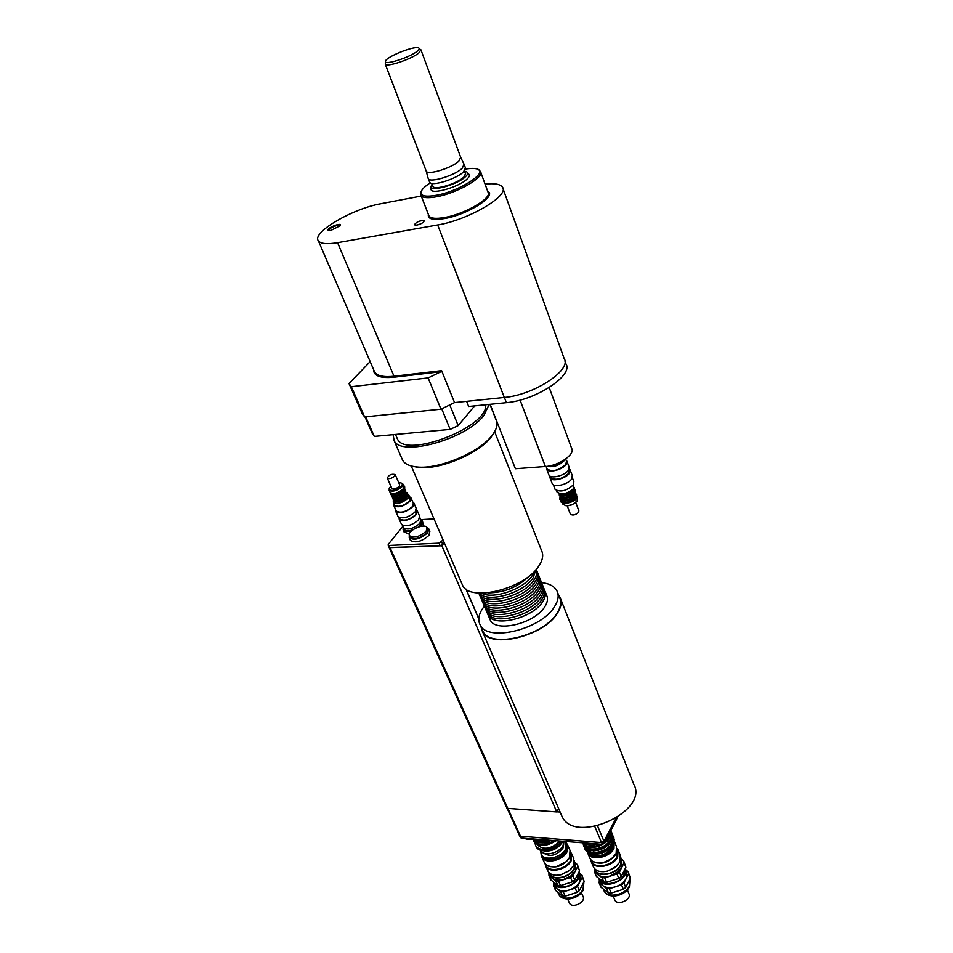 <?xml version="1.0" encoding="UTF-8"?>
<svg xmlns="http://www.w3.org/2000/svg" width="953" height="953" viewBox="0 0 953 953"><rect width="100%" height="100%" fill="white"/><g stroke="black" fill="none" stroke-linecap="round" stroke-linejoin="round"><path stroke-width="1.43" d="M547.999 466.22L554.503 465.731L564.116 460.085M554.122 464.73L554.503 465.731M373.505 369.419C373.469 375.875 380.271 378.472 393.934 377.209L441.084 371.706L441.608 370.657L454.545 402.595L504.304 397.461C533.835 395.126 572.157 369.847 564.152 358.554L503.005 188.599M370.169 361.628L349.001 383.582L362.211 413.638L364.606 416.914L351.335 386.715L349.001 383.582M351.335 386.715L428.123 377.912L440.977 409.194L454.545 402.595M441.084 371.706L428.123 377.912M485.077 184.12C494.571 183.083 500.385 184.12 502.505 187.229C509.736 195.627 468.149 220.131 437.665 224.956L337.565 242.681C326.974 244.444 320.565 243.813 318.338 240.775C311.536 232.544 352.598 208.576 381.069 203.692L421.262 196.044M330.953 230.376L340.221 225.706C342.675 221.215 323.138 229.602 329.047 230.507L330.953 230.376M416.806 225.111L414.317 224.848C416.556 221.787 419.844 220.429 424.192 220.751C423.859 222.43 421.405 223.884 416.806 225.111M420.94 192.566L421.071 195.556C422.787 197.89 427.885 198.295 436.355 196.794C456.975 193.268 485.208 176.901 480.443 171.445L479.168 170.301M328.988 230.495L328.928 230.423C327.522 228.744 339.125 223.752 340.018 225.658L340.09 225.897M417.104 51.319C409.385 57.716 383.499 65.757 385.5 61.195C385.81 57.061 413.614 45.78 418.415 47.829C419.844 48.317 419.415 49.485 417.104 51.319M385.465 61.421L385.274 64.232C386.513 67.472 411.374 59.193 418.784 53.034L420.904 49.77M421.047 50.14L460.692 157.269L458.881 161.093C452.056 167.907 427.873 175.4 426.277 171.242L426.086 170.766M464.075 164.202L462.217 168.228C455.153 175.376 430.006 183.119 428.314 178.723L428.111 178.163M464.266 164.714L465.409 167.811L463.563 171.85C456.511 179.009 431.387 186.74 429.696 182.309L429.493 181.809M463.289 172.1L465.695 173.184L464.004 176.924C457.559 183.512 434.568 190.552 432.996 186.466L432.817 185.99M464.993 171.314L466.815 171.897C468.233 172.862 467.816 174.435 465.576 176.615C457.869 184.513 430.184 192.327 431.042 186.431L432.102 184.12M467.566 172.779L468.542 173.911C470.02 174.923 469.591 176.567 467.256 178.866C459.191 187.157 430.172 195.329 431.078 189.111L431.042 186.431M396.77 437.391L397.472 439.023C405.633 459.048 488.829 426.789 485.661 404.763M441.739 408.861L450.161 429.398L458.19 425.586L474.665 405.871M449.828 405.049L458.19 425.586M364.916 416.89L374.279 436.414L450.161 429.398M365.678 416.806L374.279 436.414M490.128 404.31L515.406 468.733L545.39 466.505C558.684 465.862 575.481 454.236 571.669 448.434L549.214 387.549M440.977 409.194L364.606 416.914M466.625 401.356L468.673 406.478L506.388 402.666C535.812 400.403 573.92 375.184 565.927 363.832L564.891 360.961M465.541 169.098C470.973 168.193 474.939 168.193 477.441 169.122C488.794 172.362 459.191 191.362 436.224 195.282C425.598 197.08 420.535 195.996 421.023 192.041C421.75 189.456 424.824 186.383 430.244 182.845M426.182 531.226C419.618 536.849 414.067 538.338 409.492 535.693C406.347 531.024 424.728 522.566 427.051 527.617L426.182 531.226M427.206 527.974L427.742 529.201L426.873 532.81C420.321 538.433 414.758 539.922 410.195 537.278L410.04 536.92M419.88 523.316C413.388 528.844 407.908 530.321 403.429 527.759L403.429 527.759C407.908 530.321 413.388 528.844 419.88 523.316L420.761 519.778L419.88 523.316M420.916 520.124L421.452 521.351L420.571 524.889L418.284 527.021M412.72 529.88C408.289 531.202 405.43 531.024 404.12 529.332L403.965 528.986M426.944 527.45L428.719 528.76L427.754 532.763C420.476 539.017 414.305 540.673 409.23 537.73L409.29 535.145M428.886 529.165L429.863 531.393L428.91 535.407C421.643 541.673 415.46 543.317 410.386 540.363L410.219 539.97M420.738 519.719L422.37 520.969L421.405 524.889L419.701 526.604M411.625 530.75C407.217 531.869 404.382 531.56 403.119 529.82L403.202 527.271M409.325 534.002L404.108 532.048M422.536 521.351L423.418 526.127M420.702 519.647L434.008 518.897M443.085 540.006L439.011 543.15L389.05 545.461L388.097 545.128L388.312 544.282L402.821 526.413M558.637 808.561L556.743 811.932L441.858 545.771L444.241 542.686L442.811 544.52L441.668 541.852M442.811 544.52L440.167 545.819L389.241 547.665M441.858 545.771L389.181 547.546M549.083 840.677L552.966 840.737M526.044 839.021L529.725 839.14M549.798 850.338L557.624 846.812M535.86 845.966L536.217 846.752C539.517 854.293 557.743 850.719 562.854 841.451M534.216 839.474C537.349 841.428 541.423 841.725 546.462 840.367M536.849 841.57C540.327 843.369 544.628 843.298 549.726 841.344M533.072 839.39L533.454 840.284C537.766 845.525 544.604 845.704 553.967 840.808M533.406 839.414C536.968 842.678 542.186 843.095 549.071 840.653M533.573 840.534L533.918 841.308C538.755 846.848 546.033 846.717 555.742 840.939M537.075 844.644L537.075 844.644C543.329 850.362 550.941 849.23 559.935 841.237M561.388 841.344C555.349 849.885 538.731 852.435 535.598 845.382L534.871 842.643M525.46 838.735L549.452 840.475M556.743 811.932L506.996 808.323M521.1 838.021L602.427 844.334L604.512 843.262L617.556 817.364M601.653 842.512L602.427 844.334M603.749 841.428L604.297 843.405M519.73 836.15L601.534 842.571L603.976 841.308L615.936 818.413M594.827 826.537L601.534 842.571M556.802 811.825L560.126 812.027M597.591 825.965L603.976 841.308M461.788 583.462L462.562 585.273C469.567 602.51 524.865 588.811 538.826 565.999C542.793 560.042 543.686 554.884 541.53 550.524L494.631 431.685M411.875 466.148L418.844 467.506C439.857 469.924 478.835 453.545 491.069 437.177L494.297 432.245M401.868 458.536L402.642 460.323C404.882 464.063 409.707 466.291 417.14 466.982C438.88 469.495 479.288 452.508 491.939 435.581L493.213 433.901C497.073 428.29 498.014 423.585 496.013 419.749L489.949 404.322M393.136 434.675L394.101 440.584C400.736 457.321 466.112 439.285 483.933 415.377L489.151 404.406M487.4 613.208L488.091 614.971C493.368 627.848 532.798 618.366 542.722 601.629C545.557 597.209 546.176 593.35 544.544 590.05L544.354 589.716M545.116 591.479L546.581 595.16C548.213 598.472 547.618 602.344 544.782 606.775C534.907 623.536 495.548 632.971 490.247 620.046L489.663 618.676M486.614 611.492L487.197 612.85C492.451 625.704 531.917 616.198 541.852 599.485C544.699 595.065 545.319 591.205 543.686 587.918L543.401 587.203M485.601 608.967L486.292 610.73C491.545 623.56 531.024 614.03 540.982 597.328C543.841 592.909 544.461 589.061 542.841 585.773L542.65 585.428M484.803 607.252L485.387 608.61C490.628 621.416 530.142 611.862 540.125 595.172C542.984 590.765 543.603 586.917 541.983 583.629L541.685 582.902M483.79 604.714L484.481 606.477C489.711 619.259 529.249 609.694 539.255 593.016C542.114 588.609 542.745 584.761 541.125 581.485L540.935 581.139M482.992 602.987L483.576 604.345C488.794 617.103 528.367 607.514 538.385 590.848C541.256 586.44 541.876 582.605 540.268 579.341L539.97 578.602M481.968 600.438L482.659 602.213C487.876 614.947 527.474 605.334 537.516 588.68C540.387 584.284 541.018 580.448 539.398 577.184L539.207 576.827M481.182 598.722L481.753 600.068C486.959 612.779 526.58 603.142 536.634 586.512C539.517 582.116 540.16 578.28 538.54 575.028L538.242 574.278M480.145 596.161L480.848 597.924C486.03 610.611 525.687 600.95 535.765 584.332C538.648 579.936 539.291 576.124 537.683 572.872L537.48 572.503M479.359 594.434L479.931 595.78C485.113 608.443 524.793 598.758 534.883 582.152C537.778 577.768 538.421 573.944 536.813 570.704L536.503 569.942M478.728 593.028L479.014 593.624C484.184 606.275 523.888 596.566 534.014 579.972C536.682 575.957 537.444 572.396 536.289 569.286M479.252 593.064C487.138 603.499 523.638 593.242 533.132 577.792L535.943 569.68M481.396 593.147C492.88 599.83 523.757 589.216 532.25 575.6L534.478 571.252M487.876 592.849C504.185 592.861 518.122 587.108 529.677 575.612M541.59 582.581C549.309 583.534 554.432 586.309 556.945 590.908C559.137 595.375 558.351 600.604 554.563 606.584C541.256 629.516 487.305 642.477 480.109 624.846C477.441 619.462 478.847 613.244 484.338 606.203M557.731 592.873L559.459 597.281C561.662 601.772 560.888 607.013 557.124 613.017C543.889 635.996 490.045 648.862 482.826 631.16L482.027 629.29M558.601 595.101L559.911 597.102C562.127 601.641 561.341 606.942 557.541 613.005C544.163 636.259 489.699 649.279 482.397 631.362L481.086 627.11M560.698 599.103L633.721 784.164C649.624 811.289 574.528 845.216 562.032 816.447L561.114 814.315M545.08 863.763L545.783 866.217C549.023 873.651 566.809 869.91 571.133 860.821L571.621 853.638L570.621 852.232M545.724 864.943L546.045 865.669C549.19 872.865 566.392 869.243 570.585 860.452L570.668 852.613M571.955 854.4L573.801 858.653L573.325 865.86L569.286 870.601L560.698 874.794C554.515 875.998 550.298 874.806 548.011 871.221L547.677 870.47M557.112 875.283L560.852 874.806L569.155 870.756L571.038 868.981M569.239 902.67L569.429 903.087C572.122 909.031 586.357 902.038 583.01 896.428L581.425 892.782M579.388 890.614L577.518 886.314L582.295 877.177L584.153 881.465L579.388 890.614L577.03 892.437L565.165 896.165L563.271 891.889L575.147 888.148L577.03 892.437M584.153 881.465L581.973 875.152L579.829 873.532M553.836 883.371L553.693 886.195L560.602 891.639L562.508 895.915L555.599 890.459L553.693 886.195M575.743 870.268L577.709 866.575L579.579 870.899L574.766 880.024L572.872 875.688L575.171 871.34M579.579 870.899L577.387 864.538L575.85 863.382M548.916 873.234L548.976 875.652L550.858 877.117M560.471 885.599L558.565 881.287L570.502 877.522L572.396 881.847L560.471 885.599L557.815 885.361L550.894 879.953L548.976 875.652M553.419 879.119L555.897 881.048L557.815 885.361M577.709 866.575L577.387 864.538M555.897 881.048L558.565 881.287M570.502 877.522L572.872 875.688M559.435 880.215L563.259 879.69L571.145 875.843L573.098 874.032M553.419 882.24L553.931 883.574C558.553 893.866 583.891 882.24 579.186 871.995M555.075 886.123L557.136 888.911C560.185 891.091 564.2 891.46 569.203 890.019C574.171 888.315 577.744 885.563 579.912 881.739L580.329 874.675L579.233 872.138M560.602 891.639L563.271 891.889M582.295 877.177L581.973 875.152M575.147 888.148L577.518 886.314M562.508 895.915L565.165 896.165M574.766 880.024L572.396 881.847M554.944 883.479C558.303 889.923 573.873 886.445 577.661 878.356L578.614 873.424M549.869 875.378L550.215 876.141C552.537 879.786 556.838 880.965 563.104 879.679L571.264 875.7L575.481 870.816L575.35 862.239M548.63 872.162L549.262 874.02C552.526 881.477 570.251 877.773 574.552 868.671L574.409 860.511M549.357 873.067L549.678 873.806C552.835 881.025 569.977 877.439 574.135 868.636L574.492 861.429M546.331 864.967C554.717 869.017 562.449 866.706 569.525 858.034L570.668 853.971M544.151 862.108L544.485 862.846C546.653 866.289 550.703 867.48 556.647 866.42L565.701 862.084L567.44 860.404M556.647 866.42L565.808 861.953L569.537 857.509L570.025 850.421L567.869 845.442M541.233 854.543L541.935 857.14C545.116 864.442 562.723 860.702 567.035 851.768L567.547 844.68L566.427 843.179M543.246 857.533C550.965 862.489 558.637 860.547 566.261 851.708L567.285 846.681M541.447 855.02L541.769 855.734C544.854 862.81 561.948 859.189 566.142 850.517L566.368 843.024M540.601 850.302L541.161 854.388C544.258 861.464 561.353 857.831 565.546 849.159L565.665 841.666M543.413 852.899C549.833 857.295 556.338 855.711 562.949 848.17L563.783 843.715M540.625 850.35L540.625 850.35C543.448 856.83 559.137 853.483 563.009 845.537L564.069 841.547M544.508 850.922C551.596 851.505 557.291 848.932 561.591 843.214M590.729 859.63L591.42 862.167C594.732 870.053 613.47 866.36 617.699 856.926L618.08 849.873L617.103 848.444M591.36 860.809L591.706 861.619C594.91 869.255 613.041 865.669 617.127 856.544L617.151 848.885M618.426 850.731L620.2 855.02L619.831 862.084L614.685 867.778L607.526 871.09C600.747 872.531 596.101 871.256 593.6 867.301L593.242 866.456M603.261 871.709L607.645 871.102L616.948 865.908M614.649 899.596L614.84 900.061C617.544 906.255 632.232 899.441 628.861 893.557L627.372 889.983M605.703 840.975L606.12 841.999L604.524 843.238M598.091 848.813L598.353 850.29L598.091 848.813L600.39 848.087L601.105 849.421L605.798 846.991L605.191 845.597L607.025 844.179L607.561 845.442L605.739 846.848M596.638 845.371L596.9 846.848L596.638 845.371L598.937 844.632L599.651 845.978L604.285 843.369M605.774 840.832L606.12 841.999M607.025 844.179L607.561 845.442M599.532 852.244L599.794 853.721L599.532 852.244L601.831 851.517L602.546 852.852L607.228 850.421L606.62 849.028L608.467 847.622L609.432 848.73L607.168 850.279M608.467 847.622L608.991 848.873M598.937 844.632L599.473 845.907L597.174 846.633M600.39 848.087L600.914 849.349L598.627 850.076M601.831 851.517L602.356 852.78L600.068 853.507M589.395 845.871L589.347 847.312L589.395 845.871L591.515 846.026L591.884 847.503L596.9 846.848M591.801 847.288L589.931 847.134M590.848 849.314L590.8 850.743L590.848 849.314L592.969 849.468L593.338 850.934L598.353 850.29M593.254 850.719L591.384 850.564M592.301 852.732L592.254 854.162L592.301 852.732L594.422 852.899L594.791 854.365L599.794 853.721M594.696 854.15L592.837 853.995M583.975 843.548L584.511 844.799L583.76 844.811L583.975 843.548L585.345 844.537L585.392 846.002L589.347 847.312M585.106 845.251L584.511 844.799M585.44 846.967L586.798 847.967L586.56 848.73L585.213 848.23L585.44 846.967L585.976 848.23M590.515 850.04L586.56 848.73L590.8 850.743M586.893 850.386L587.429 851.637L586.667 851.648L586.893 850.386L588.251 851.386L588.311 852.84L592.254 854.162M588.025 852.101L587.429 851.637M583.296 844.346L584.916 847.539M584.749 847.753L586.369 850.958M608.002 845.287L611.099 841.737L610.206 840.546L611.087 838.831L612.16 839.688L612.827 835.984L611.481 833.506L612.076 835.138M606.573 841.844L609.67 838.295L608.776 837.091L609.658 835.388L610.742 836.246L611.409 832.541L610.551 831.671M611.481 833.506L612.469 834.125L611.993 834.757M609.432 848.73L612.517 845.168L611.623 843.977L612.505 842.261L613.577 843.119L614.244 839.414L613.184 838.473L612.886 836.925L613.601 836.865L613.482 838.569M612.886 836.925L613.41 838.187M613.291 842.416L613.958 838.711M613.887 837.556L612.183 834.506M584.916 849.004L586.667 851.648M588.013 852.149L591.968 853.471M594.493 853.662L599.508 853.03M602.248 852.161L606.942 849.731M609.146 848.027L612.231 844.477M613.577 843.119L612.374 844.823M611.874 838.985L612.541 835.281M612.183 833.434L610.825 831.135M612.469 834.125L612.183 833.422M583.462 845.585L585.213 848.23M593.052 850.231L598.055 849.588M600.807 848.718L605.5 846.288M607.716 844.596L610.813 841.034M612.16 839.688L610.956 841.392M610.444 835.543L611.123 831.838M582.414 842.881L583.462 844.108M582.343 842.952L583.76 844.811M585.094 845.299L589.049 846.609M591.587 846.8L596.614 846.145M599.366 845.275L601.605 844.275M606.275 841.142L609.384 837.592M610.742 836.246L609.527 837.949M609.658 835.388L610.182 836.651M611.087 838.831L611.612 840.093M612.505 842.261L613.029 843.524M585.654 848.277L585.654 848.277C588.906 856.032 607.561 852.304 611.802 842.988L612.743 837.568M584.201 844.858L584.201 844.858C587.453 852.601 606.132 848.861 610.385 839.545L611.326 834.125M607.764 837.008L608.955 834.721M584.761 843.048C588.084 845.454 592.54 845.776 598.115 844.024M587.346 851.637L587.953 853.566C591.217 861.309 609.765 857.617 613.97 848.325L614.161 841.011M613.744 842.69L612.839 847.574C609.086 855.806 592.885 859.594 588.978 853.185M589.812 857.903L590.157 858.724C592.528 862.513 596.959 863.787 603.452 862.536L611.397 858.867L616.126 853.519L616.508 846.574L614.721 842.226M590.896 853.876C598.77 857.426 605.798 855.306 611.981 847.503L612.91 843.774M625.74 887.41L623.917 883.014L628.539 873.698L630.35 878.082L625.74 887.41L623.369 889.28L611.195 893.092L609.336 888.708L621.535 884.884L623.369 889.28M630.35 878.082L628.122 871.614L626.002 870.089M599.342 879.833L599.187 882.919L606.561 888.458L608.419 892.842L601.045 887.279L599.187 882.919M622.297 866.348L624.06 862.822L625.883 867.254L621.225 876.569L619.39 872.126L621.487 867.945M625.883 867.254L623.655 860.762L622.106 859.654M594.517 869.47L594.577 872.114L596.649 873.651M606.608 882.275L604.738 877.856L616.984 873.996L618.842 878.428L606.608 882.275L603.833 882.037L596.459 876.522L594.577 872.114M599.282 875.616L601.962 877.618L603.833 882.037M624.06 862.822L623.655 860.762M601.962 877.618L604.738 877.856M616.984 873.996L619.39 872.126M605.56 876.76L610.075 876.093L618.95 871.078M598.925 878.69L599.401 879.953C604.059 890.721 630.278 879.297 625.418 868.624M600.485 882.502L602.868 885.682C606.096 887.898 610.289 888.267 615.435 886.802C620.522 885.063 624.12 882.24 626.228 878.344L626.55 871.423L625.502 868.886M606.561 888.458L609.336 888.708M628.539 873.698L628.122 871.614M621.535 884.884L623.917 883.014M608.419 892.842L611.195 893.092M621.225 876.569L618.842 878.428M600.45 879.893C603.904 886.743 620.296 883.276 623.989 874.878L624.846 870.137M595.387 871.495L595.744 872.329C598.317 876.379 603.058 877.63 609.956 876.069L616.543 873.031L621.928 867.147L621.737 858.748M594.195 868.243L594.827 870.16C598.15 878.07 616.841 874.413 621.022 864.955L620.808 856.95M594.91 869.136L595.256 869.946C598.472 877.618 616.543 874.068 620.594 864.931L620.88 857.926M592.063 860.976C600.878 865.348 608.884 863.049 616.103 854.055L617.127 850.338M599.437 863.049L603.571 862.548L611.302 858.975L613.458 857.104M558.422 464.29L554.991 465.6M554.479 465.731L549.178 466.124M564.915 459.549L564.355 460.49C559.101 465.564 553.324 467.518 547.01 466.339M565.653 459.024L566.463 461.181L565.82 464.409C558.672 470.544 552.43 472.092 547.093 469.055L546.927 468.59M566.082 460.18L566.844 461.038L566.177 464.385C562.699 469.781 548.32 473.331 546.724 469.21L546.545 467.589M567.023 461.514L569.024 466.887L568.369 470.258C564.903 475.666 550.548 479.192 548.94 475.047L548.761 474.57M569.084 468.912L568.893 473.212C561.948 479.216 555.861 480.717 550.643 477.703L550.477 477.25M569.12 468.781L570.108 469.805L569.453 473.176C566.011 478.597 551.656 482.111 550.048 477.953L549.929 476.059M570.287 470.294L572.276 475.618L571.633 479.014C568.202 484.446 553.872 487.936 552.264 483.743L552.073 483.266M572.348 477.656L573.873 481.753L573.277 484.946C566.368 490.974 560.304 492.451 555.087 489.377L554.92 488.925M577.327 496.942L577.125 501.099C574.147 504.149 570.394 505.674 565.856 505.674L562.806 503.875M564.974 505.543L567.869 505.84L572.134 504.78L577.28 500.909M576.422 498.312C570.966 503.113 566.165 504.268 562.008 501.778M573.766 484.1L573.48 488.567C570.037 492.105 565.677 493.868 560.4 493.88L557.017 491.867M572.872 489.556L573.48 488.567L572.872 489.556C569.846 492.653 566.034 494.202 561.436 494.202L559.721 493.785M573.956 487.876L573.384 490.164C567.905 494.964 563.08 496.132 558.923 493.666L558.923 493.666M573.742 491.129C568.262 495.929 563.449 497.085 559.292 494.619M574.647 489.759L574.278 492.57C568.81 497.371 563.985 498.526 559.84 496.06L559.697 495.691M574.635 493.523C569.167 498.324 564.355 499.491 560.197 497.013M575.552 492.153L575.171 494.964C569.703 499.765 564.903 500.921 560.745 498.443L560.602 498.074M575.529 495.917C570.073 500.718 565.26 501.886 561.103 499.396M576.446 494.547L576.065 497.359C570.609 502.16 565.796 503.315 561.651 500.825L561.508 500.456M575.791 502.636L578.864 510.808L578.602 512.297C575.517 515.049 572.777 515.704 570.406 514.251L570.323 514.036M401.38 524.079L401.535 524.424C406.192 527.08 411.899 525.532 418.665 519.802L419.582 516.133L417.45 511.225M399.057 517.467L399.212 519.182C403.858 521.803 409.576 520.255 416.366 514.525L417.295 510.868L416.282 509.95M399.605 518.599L399.748 518.932C404.12 521.398 409.492 519.945 415.877 514.549L416.27 510.01M397.889 516.192L398.044 516.55C402.69 519.159 408.408 517.61 415.21 511.88L416.139 508.235L413.995 503.291M395.578 509.51L395.698 511.261C400.343 513.858 406.073 512.297 412.887 506.567L413.84 502.946L412.78 502.005M396.103 510.689L396.245 511.011C400.605 513.453 406.002 511.975 412.411 506.603L413.304 503.184L411.088 498.109M393.875 503.577L393.851 505.614C398.211 508.032 403.607 506.555 410.04 501.183L410.946 497.788L409.576 496.751M394.494 504.959L394.625 505.257C398.592 507.461 403.5 506.114 409.349 501.23L410.171 498.133L408.992 495.417M389.42 488.15L389.134 490.211C392.6 492.082 396.913 490.89 402.071 486.638L402.821 483.945L401.225 483.016M398.795 482.802L400.153 482.778C402.452 483.135 402.881 484.279 401.439 486.209C397.842 490.819 386.477 492.093 389.729 487.543L390.909 486.233M390.051 492.272L390.158 492.534C393.625 494.416 397.937 493.225 403.095 488.96L403.834 486.28L402.928 484.207M391.802 488.258L391.862 488.412C393.839 489.473 396.305 488.794 399.259 486.364L399.688 484.827L395.245 474.665M393.291 500.456L393.291 502.243C397.258 504.435 402.166 503.089 408.027 498.205L408.861 495.119L407.67 494.202M393.863 500.909L393.863 500.909C397.341 502.815 401.642 501.635 406.764 497.371L407.574 494.821M393.518 500.111C396.984 502.017 401.284 500.837 406.419 496.573M393.005 498.967L393.124 499.217C396.591 501.123 400.891 499.944 406.026 495.679L406.597 492.594M392.529 497.883C395.995 499.789 400.296 498.598 405.442 494.333M392.017 496.739L392.136 496.989C395.602 498.895 399.903 497.704 405.049 493.44L405.621 490.366M403.607 489.723L402.369 489.723M391.54 495.655C395.007 497.549 399.319 496.37 404.465 492.105M391.04 494.512L391.147 494.762C394.613 496.656 398.926 495.465 404.072 491.212L404.644 488.127M390.551 493.428C394.018 495.31 398.33 494.119 403.488 489.866M394.745 476.047L395.173 474.523C391.409 473.724 388.8 474.916 387.323 478.108C389.3 479.156 391.766 478.466 394.745 476.047M393.934 377.209L394.006 376.232C383.642 377.305 377.197 375.923 374.66 372.087L318.338 240.775M441.608 370.657L394.006 376.232L337.565 242.681M480.765 172.326L487.984 192.077C492.82 197.795 464.85 214.234 444.301 217.546C435.866 218.964 430.768 218.463 429.017 216.033L428.695 215.211M428.373 214.389C427.456 218.987 432.745 220.381 444.229 218.594C467.351 214.901 497.549 195.746 487.698 191.327M520.076 400.081L545.39 466.505M504.375 397.449L506.388 402.666M504.304 397.461L437.665 224.956M440.167 545.819L439.011 543.15M508.044 808.93L389.05 545.461M478.775 618.938L465.91 589.002M521.065 836.758L521.827 838.461M508.152 808.942L520.707 836.734M583.677 882.371L583.117 889.113C579.019 898.012 561.889 901.538 558.672 894.188L558.339 893.449M629.79 879.214L629.361 885.897C625.371 895.141 607.311 898.619 604.035 890.829L603.69 890.007M429.005 216.033L421.071 195.556M419.237 48.52L420.154 49.306M385.274 64.232L426.277 171.242M426.182 171.075L428.219 178.545M460.859 157.698L463.956 164.035M428.314 178.723L429.696 182.309M431.828 183.405L432.996 186.466M464.73 170.587L465.695 173.184M395.495 434.449L397.472 439.023M364.987 416.878L372.623 434.27M362.712 414.567L349.477 384.476M410.195 537.278L409.492 535.693M404.12 529.332L402.285 525.198M410.386 540.363L409.23 537.73M404.275 532.429L403.119 529.82M389.277 547.737L388.097 545.128M533.918 841.308L533.454 840.284M535.598 845.382L536.217 846.752M478.787 618.664L466.1 589.133M507.044 808.418L389.241 547.749M520.505 836.71L521.136 838.092M507.341 808.728L519.778 836.246M462.562 585.273L411.243 465.981M492.296 435.545L493.213 433.901M418.844 467.506L417.14 466.982M402.642 460.323L394.101 440.584M490.247 620.046L488.091 614.971M487.197 612.85L486.292 610.73M485.387 608.61L484.481 606.477M483.576 604.345L482.659 602.213M481.753 600.068L480.848 597.924M479.931 595.78L479.014 593.624M482.826 631.16L480.109 624.846M562.032 816.447L482.397 631.362M548.011 871.221L545.783 866.217M567.631 899.036L569.429 903.087M555.396 886.862L553.931 883.574M583.832 882.74L583.176 890.197C580.46 895.058 575.779 897.988 569.12 898.989C563.664 899.144 560.185 897.547 558.672 894.188L557.779 892.175M550.215 876.141L549.262 874.02M549.678 873.806L549.25 872.829M546.045 865.669L545.33 864.061M544.485 862.846L541.935 857.14M541.769 855.734L541.161 854.388M593.6 867.301L591.42 862.167M613.124 896.023L614.84 900.061M585.261 849.778L584.963 849.087M583.796 846.371L583.51 845.68M590.157 858.724L587.953 853.566M600.843 883.312L599.401 879.953M629.993 879.738L629.409 886.969C626.252 892.437 621.094 895.463 613.923 896.034C608.979 895.951 605.679 894.212 604.035 890.829L603.225 888.923M595.744 872.329L594.827 870.16M595.256 869.946L594.839 868.969M591.706 861.619L591.003 859.975M546.105 466.446L547.093 469.055M546.724 469.21L548.94 475.047M550.048 476.119L550.643 477.703M550.048 477.953L552.264 483.743M553.359 484.839L555.087 489.377M562.318 502.6L562.949 504.244M556.54 490.616L557.171 492.284M561.436 494.202L560.4 493.88M574.218 487.352L574.051 490.95C570.823 494.536 566.427 496.203 560.876 495.953L558.339 493.356M559.602 495.441L559.84 496.06M574.742 489.401C575.791 489.806 575.862 491.117 574.945 493.344C571.383 497.18 566.821 498.788 561.257 498.181L559.292 495.226M560.507 497.823L560.745 498.443M575.636 491.796L575.838 495.739C570.704 502.779 556.326 501.04 560.197 497.621M561.412 500.218L561.651 500.825M576.529 494.178L576.732 498.133C571.645 505.161 557.243 503.422 561.103 500.003M567.226 505.864L570.406 514.251M420.761 519.778L419.796 517.562M401.535 524.424L399.212 519.182M399.748 518.932L399.116 517.491M398.044 516.55L395.698 511.261M396.245 511.011L393.851 505.614M390.158 492.534L389.134 490.211M394.625 505.257L393.291 502.243M392.648 498.479L394.292 501.004C399.033 501.349 403.155 499.825 406.657 496.442C407.944 494.095 407.944 492.737 406.645 492.391M393.124 499.217L392.839 498.574M391.659 496.251L393.315 498.776C397.961 499.158 402.083 497.645 405.68 494.214L405.668 490.164M392.136 496.989L391.85 496.346M390.682 494.011L392.148 496.477C394.971 497.549 399.164 496.048 404.703 491.974L404.691 487.924M391.147 494.762L390.861 494.119M389.741 491.593L391.48 494.345C393.863 495.822 403.5 491.367 403.727 489.735C405.12 487.591 405.061 486.221 403.536 485.601M391.862 488.412L387.323 478.108"/></g></svg>
